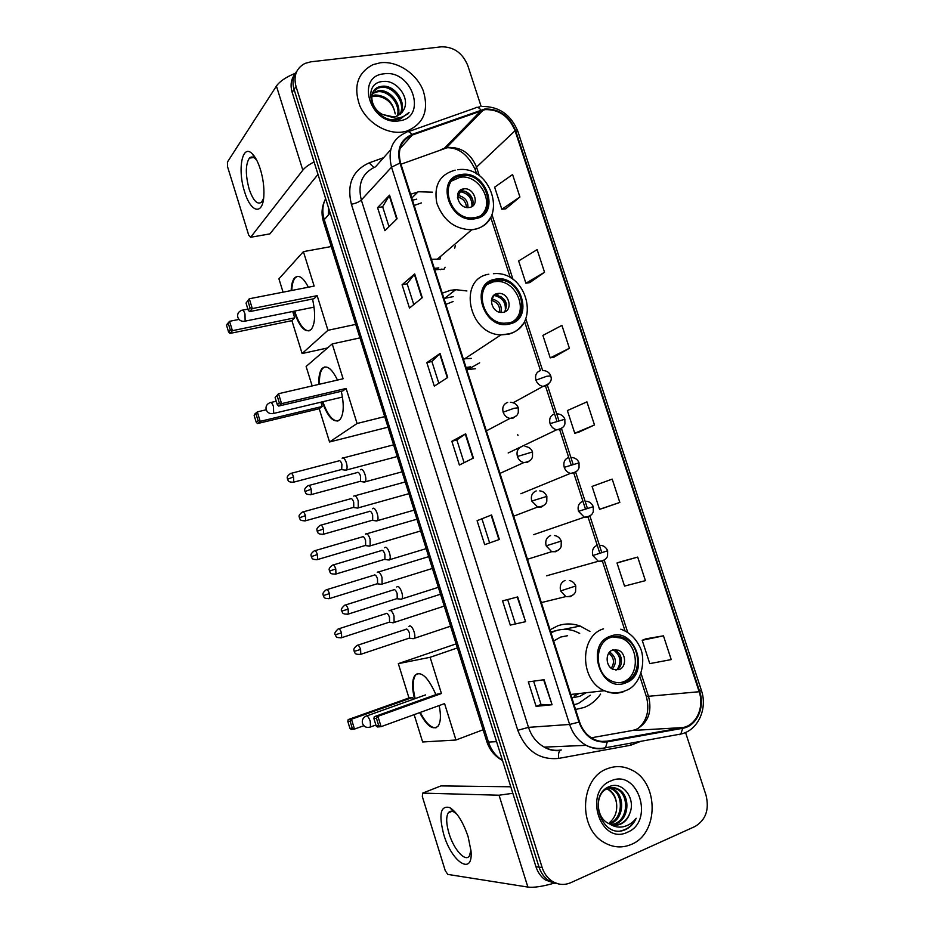 <?xml version="1.0" encoding="UTF-8"?>
<svg xmlns="http://www.w3.org/2000/svg" width="934" height="934" viewBox="0 0 934 934"><rect width="100%" height="100%" fill="white"/><g stroke="black" fill="none" stroke-linecap="round" stroke-linejoin="round"><path stroke-width="1.4" d="M589.938 631.431L580.142 626.049C572.67 623.375 565.268 623.282 557.925 625.745L550.044 629.761M575.566 709.478L584.147 707.47C590.825 704.831 596.312 700.372 600.597 694.09M466.93 290.964L455.71 289.68L450.328 290.346L442.261 293.183M466.743 369.642L475.476 368.732M432.465 192.171L418.701 191.762L410.575 194.26M434.754 269.774L443.545 269.179M551.924 631.851L550.558 631.384M295.039 73.938C291.058 79.075 290.1 85.204 292.167 92.338L535.953 866.729C537.786 872.379 540.903 876.781 545.304 879.91L555.31 883.471M296.977 71.007C292.972 76.156 292.015 82.309 294.082 89.477L539.035 867.126C540.891 872.8 544.02 877.213 548.421 880.365L558.485 883.938L548.421 880.365C544.02 877.213 540.891 872.8 539.035 867.126L294.082 89.477C292.015 82.309 292.972 76.156 296.977 71.007M517.996 435.501L517.728 434.695M380.465 62.753L372.993 64.644C357.524 72.805 353.122 86.523 359.812 105.799C367.167 122.728 386.571 134.461 402.694 131.998L406.488 131.192C423.499 124.245 429.115 110.842 423.347 91.007C416.809 73.623 397.359 60.687 380.465 62.753L372.993 64.644C357.524 72.805 353.122 86.523 359.812 105.799C367.167 122.728 386.571 134.461 402.694 131.998L406.488 131.192C423.499 124.245 429.115 110.842 423.347 91.007C416.809 73.623 397.359 60.687 380.465 62.753M607.112 768.799C580.189 778.08 577.691 828.049 604.018 842.421C613.031 847.652 622.149 848.306 631.372 844.394C659.182 833.455 658.867 782.132 631.489 769.908C623.445 765.95 615.308 765.576 607.112 768.799C580.189 778.08 577.691 828.049 604.018 842.421C613.031 847.652 622.149 848.306 631.372 844.394C659.182 833.455 658.867 782.132 631.489 769.908C623.445 765.95 615.308 765.576 607.112 768.799M484.956 109.64C498.919 109.22 508.96 116.248 515.066 130.725L699.146 691.732C704.598 707.143 696.262 725.543 682.591 727.586L607.147 741.152C602.302 741.981 597.597 741.199 593.008 738.782C586.622 735.198 582.139 729.571 579.547 721.889L400.558 162.96C397.23 149.405 401.13 140.112 412.256 135.056L484.956 109.64M484.758 109.033L411.952 134.449C400.546 139.621 396.541 149.16 399.95 163.053L578.963 722.11C584.649 736.494 594.082 743.079 607.263 741.865L682.707 728.275C696.717 726.173 705.263 707.318 699.671 691.522L515.615 130.643C509.357 115.804 499.071 108.601 484.758 109.033M663.455 635.821L642.195 640.292L649.784 663.619L671.231 659.591L663.455 635.821L645.896 638.833M637.7 557.084L617.012 562.98L624.542 586.097L645.406 580.633L637.7 557.084L620.76 561.719M603.306 508.166L619.826 502.422L612.202 479.119L592.074 486.416L599.535 509.31L603.469 508.119M505.738 208.807L519.923 196.992L512.579 174.541L494.635 187.197L501.815 209.251L505.901 208.796M529.788 282.605L544.545 272.261L537.132 249.612L518.65 260.96L525.9 283.224L529.952 282.582M554.06 357.092L569.401 348.254L561.918 325.382L542.899 335.411L550.219 357.885L554.236 357.057M578.566 432.279L594.491 424.97L586.937 401.877L567.37 410.563L574.76 433.236L578.73 432.232M481.068 106.207L467.759 65.45C462.493 52.934 453.714 46.723 441.432 46.817L310.824 61.819L305.021 63.407C296.312 68.112 293.311 75.841 296.031 86.593L542.152 867.523C544.008 873.22 547.161 877.656 551.585 880.82C557.726 884.872 564.113 885.502 570.721 882.712L694.989 826.508C705.789 819.994 709.466 809.568 706.022 795.219L685.533 732.466M525.585 621.682L510.279 625.103L502.574 600.889L517.693 596.931L525.585 621.682L517.249 597.048M552.076 704.738L536.093 706.337L528.329 681.878L544.102 679.73L552.076 704.738L543.635 679.8M447.713 377.488L434.31 386.162L426.838 362.649L440.054 353.461L447.713 377.488M422.273 297.701L409.489 308.057L402.087 284.777L414.684 273.919L422.273 297.701M397.078 218.708L384.901 230.71L377.569 207.652L389.571 195.159L397.078 218.708M499.363 539.467L484.699 544.674L477.087 520.693L491.553 514.961L499.363 539.467M473.41 458.069L459.388 465.027L451.834 441.28L465.669 433.808L473.41 458.069M451.834 441.28L456.854 439.961M464.093 462.692L456.854 439.937L465.669 433.808M477.087 520.693L491.553 514.961M377.569 207.652L382.648 206.788M388.988 226.682L382.636 206.729L389.571 195.159M402.087 284.777L407.154 283.749M413.774 304.577L407.131 283.714L414.684 273.919M426.838 362.649L431.882 361.47L440.054 353.461M536.093 706.337L541.031 704.469L551.597 704.761M510.279 625.103L525.13 621.775M594.491 424.97L574.76 433.236M569.401 348.254L550.219 357.885M544.545 272.261L525.9 283.224M519.923 196.992L501.815 209.251M619.826 502.422L599.535 509.31M617.012 562.98L620.923 561.661M642.195 640.292L646.048 638.774M438.817 383.244L431.87 361.446M489.626 542.923L482.072 519.199M515.241 623.41L507.652 599.558M541.043 704.493L533.618 681.155M371.837 95.747L375.188 94.976C386.256 95.537 392.922 101.853 395.199 113.913C393.471 104.316 387.808 98.42 378.223 96.237L371.744 96.564M372.689 92.816L378.644 90.645C390.062 89.069 402.414 104.585 397.954 115.769M372.409 93.493L377.78 91.73C388.848 90.236 401.048 104.841 397.289 116.061M403.733 109.792C410.516 98.152 396.798 80.032 383.664 81.421C359.637 82.25 372.281 122.529 396.32 119.762L400.254 119.027L409.057 112.465C405.473 116.061 401.013 117.999 395.666 118.279L382.765 114.543L393.926 116.972L396.168 116.47L403.733 109.792L401.76 112.862M382.765 114.543C370.074 108.519 367.879 90.038 379.216 86.85L382.146 86.255C394.884 84.445 407.726 103.405 400.301 114.275M373.717 90.937L378.34 87.959L381.27 87.352C393.681 85.601 406.418 103.709 399.752 114.684M384.014 73.821C354.687 76.109 370.611 126.078 399.11 120.848C427.924 117.871 412.186 69.233 384.014 73.821M409.057 112.465L407.563 114.415M244.58 191.68C237.294 169.743 242.186 143.299 252.203 153.736C255.332 156.854 258.053 162.049 260.376 169.334C263.108 178.441 264.264 187.209 263.855 195.626C262.944 215.894 250.674 212.683 244.58 191.68M256.92 160.59L255.321 158.733C253.067 156.632 251.094 156.433 249.401 158.115C245.42 164.419 245.327 174.728 249.133 189.053C253.207 200.787 257.375 205.141 261.637 202.129L263.61 198.288M295.424 73.237C285.991 77.09 279.651 81.375 276.417 86.068L227.429 162.049L227.522 166.649L248.724 235.193L250.639 237.271L269.903 233.874L317.992 174.389M314.069 161.944C308.71 164.734 304.963 167.478 302.826 170.175L250.686 237.213M269.903 233.874L269.237 234.025M461.408 175.744C437.217 178.522 449.242 221.066 473.386 217.75L474.939 217.54C499.55 214.049 485.785 171.039 461.641 175.709L461.408 175.744M481.699 214.645C495.289 202.456 478.465 173.549 459.948 177.332L452.044 180.811M421.432 202.9L414.159 205.468M431.415 259.325L439.505 259.08M416.751 199.14L412.478 200.203M434.322 268.397L438.782 267.86M434.684 269.541L437.24 269.155M341.809 280.095L345.125 290.649M463.451 188.925C452.663 190.244 458.209 209.169 468.915 207.523L469.44 207.453C480.309 205.994 474.425 186.975 463.719 188.89L463.451 188.925M471.623 206.706C476.235 200.81 468.903 189.684 461.326 191.096L458.699 191.972M455.337 245.607L454.706 248.152M440.229 258.928L440.685 256.29M444.292 269.027L445.109 267.241M464.828 191.365C468.751 193.326 471.437 196.397 472.896 200.577M457.45 197.494L460.404 191.692C468.214 193.385 472.067 198.206 471.95 206.169M312.516 299.02C315.715 313.555 315.272 323.713 311.185 329.492C305.441 333.426 299.837 327.671 294.362 312.213L294.047 311.197M327.542 347.962L302.102 353.531L291.898 320.642L229.939 333.438L228.585 331.979L226.542 325.324L227.09 324.145L229.554 321.319L238.999 319.416M283.06 292.167L278.927 278.834L303.398 251.631L331.266 246.541M291.898 320.642L294.7 317.864L232.426 330.683L229.939 333.438M291.163 290.579C291.373 284.52 292.54 280.27 294.665 277.865C298.752 274.327 303.317 277.445 308.36 287.217M292.716 311.477L294.7 317.864M302.102 353.531L327.962 330.297L317.151 295.658L314.058 298.705L249.565 311.629L252.308 308.582L317.151 295.658M247.919 300.911L250.078 307.916L252.308 308.582L249.285 298.775L246.027 303.083L249.285 298.775L314.151 286.084L303.398 251.631M355.726 324.39L327.962 330.297M226.542 325.324L229.554 321.319L232.426 330.683L230.313 330.029L228.27 323.351M228.585 331.979L230.313 330.029M250.078 307.916L248.164 310.053L249.565 311.629M246.027 303.083L248.164 310.053M309.061 330.905C303.62 330.589 298.833 323.981 294.689 311.069M291.805 290.451C292.015 284.403 293.183 280.165 295.307 277.748L297.456 276.371M303.97 309.189L305.044 309.014M495.324 280.48C473.188 283.784 481.243 323.211 504.197 323.222L509.03 322.825C531.598 318.833 521.931 278.869 498.826 280.118L495.324 280.48M513.63 321.051C528.772 310.613 516.058 280.375 497.016 281.461L493.514 281.823L487.898 284.123M453.212 296.638L443.954 298.483M453.118 301.507L445.845 304.402M463.311 358.925L471.366 358.399M466.066 367.529L470.502 366.828M466.335 368.358L468.868 367.868M370.623 371.814L373.974 382.485M497.308 293.533C487.431 295.086 491.202 312.633 501.406 312.481L503.379 312.306C513.338 310.625 509.252 292.961 499.025 293.369L497.308 293.533M504.594 311.933C508.505 303.573 505.808 298.004 496.491 295.202L493.362 295.821M495.685 294.082L497.39 294.549M500.822 296.358L506.625 304.694M505.271 311.08C506.135 302.418 502.364 297.21 493.958 295.448L493.899 295.272M493.958 295.448L491.424 300.199M341.284 391.299C344.237 404.761 343.829 414.182 340.046 419.553C334.092 423.709 328.149 417.813 322.207 401.865M388.019 427.177L329.55 441.98L319.23 408.73L257.539 423.557L256.208 422.203L254.141 415.478L254.655 414.159L257.305 411.882L266.19 409.781M312.154 385.929L306.118 366.467L332.224 343.922L359.964 337.874M319.23 408.73L322.218 406.477L260.201 421.351L257.539 423.557M318.879 384.376C318.541 376.799 319.603 371.51 322.067 368.51C326.655 364.599 331.803 368.451 337.489 380.068M320.887 402.18L322.218 406.477M329.55 441.98L357.08 423.499L346.129 388.451L342.848 390.926L278.647 406.08L281.589 403.64L346.129 388.451M277.153 395.829L279.336 402.916L281.589 403.64L278.53 393.716L275.11 397.569L278.53 393.716L343.105 378.76L332.224 343.922M384.703 416.611L357.08 423.499M254.141 415.478L257.305 411.882L260.201 421.351L258.064 420.65L255.998 413.89M256.208 422.203L258.064 420.65M279.336 402.916L277.281 404.632L278.647 406.08M275.11 397.569L277.281 404.632M337.921 421.047C332.387 420.93 327.355 414.486 322.849 401.713M319.51 384.224C319.171 376.647 320.245 371.358 322.709 368.358L324.857 366.91M332.235 399.472L333.169 399.39M610.894 637.397C593.732 642.44 594.211 674.185 611.747 681.096C616.3 683.093 620.795 683.279 625.231 681.657C642.72 676.006 641.144 643.771 623.27 637.7C619.102 636.077 614.969 635.972 610.894 637.397M620.129 682.731L623.025 681.913C640.479 676.286 638.914 644.145 621.075 638.085L612.564 636.895M574.048 696.145L579.01 693.542M558.03 630.123L550.862 632.318M574.06 704.761L578.403 703.477L590.276 695.2M579.699 633.392L575.087 631.256C568.386 628.827 561.743 628.734 555.17 630.964L551.013 632.797M571.841 697.85L579.757 696.332L586.073 692.759M567.615 635.704L560.739 637.023L553.64 640.993M468.471 683.186L471.95 694.289M612.692 650.017C605.034 652.329 605.384 666.467 613.206 669.421L619.044 669.631C626.761 667.203 626.2 652.971 618.32 650.181L612.692 650.017M615.88 670.087L615.985 670.052C623.679 667.635 623.13 653.45 615.273 650.671L612.576 650.064M585.151 692.865L583.353 694.604M553.465 631.302L559.361 629.843M615.81 649.585L616.802 650.426M620.059 655.038L621.402 663.152M614.047 650.274C620.631 655.831 621.682 662.229 617.211 669.456M439.178 705.555C441.128 715.316 440.766 722.169 438.093 726.103C433.014 730.551 426.861 726.068 419.658 712.642M363.828 725.706L354.488 729.069L351.172 729.372L349.935 728.392L347.798 721.41L348.184 719.6L408.975 697.955L398.328 663.642L456.107 643.876M483.1 729.758L455.955 740.02L422.647 741.981L414.159 714.638M414.533 698.842C411.812 687.704 411.952 679.847 414.965 675.259C421.094 670.589 428.076 677.045 435.909 694.627M408.975 697.955L412.583 697.464L413.167 699.332M455.955 740.02L444.572 703.594L381.095 726.64L377.429 726.979L376.168 725.951L378.737 725.706L381.095 726.64L377.908 716.32L376.46 718.339L378.737 725.706M441.432 693.518L437.462 694.067L374.277 716.717L377.908 716.32L441.432 693.518L430.119 657.303L398.328 663.642M430.119 657.303L457.38 647.927M348.184 719.6L351.476 719.238L412.583 697.464M347.798 721.41L350.11 721.165L351.476 719.238L354.488 729.069L352.258 728.181L350.11 721.165M349.935 728.392L352.258 728.181M376.46 718.339L373.915 718.608L376.168 725.951M374.277 716.717L373.915 718.608M436.248 727.656L435.431 727.796C430.516 727.621 425.46 722.484 420.277 712.42M415.151 698.62C412.443 687.482 412.583 679.625 415.583 675.037L417.475 673.519M344.716 470.071L346.421 470.012C347.331 468.588 347.32 466.183 346.386 462.82C345.09 459.166 343.735 457.567 342.299 458.01L342.089 458.185M346.105 470.281L341.716 469.604L341.902 464.21C340.968 461.571 339.988 460.404 338.96 460.731M341.062 469.639L341.716 469.604M356.625 507.979L358.259 507.851L358.201 500.822C356.905 497.145 355.515 495.475 354.056 495.826L353.717 496.117M352.889 507.547L353.764 507.302L353.706 502.223C352.772 499.562 351.779 498.359 350.729 498.604M368.603 546.063L370.144 545.865L370.074 539.011C368.767 535.299 367.366 533.571 365.871 533.828L365.451 534.155M364.774 545.631L365.638 545.374L365.579 540.424C364.634 537.739 363.618 536.49 362.544 536.665M380.64 584.322L382.099 584.077L382.006 577.375C380.687 573.639 379.262 571.841 377.733 572.005L377.254 572.355M376.717 583.902L377.569 583.645L377.499 578.8C376.542 576.091 375.515 574.795 374.417 574.912M392.735 622.768L394.101 622.464L393.996 615.915C392.665 612.155 391.218 610.299 389.653 610.357L389.104 610.743M388.719 622.359L389.56 622.079L389.478 617.351C388.521 614.63 387.47 613.288 386.349 613.323M363.303 481.944L365.112 481.851C367.541 479.411 363.419 467.654 360.816 469.568L360.512 469.814M359.578 481.512L360.512 481.255L360.501 475.978C359.532 473.269 358.504 472.067 357.418 472.37M375.573 520.857L377.301 520.693C379.683 518.265 375.55 506.683 372.923 508.388L372.503 508.726M371.755 520.425L372.689 520.156L372.654 515.008C371.685 512.276 370.646 511.026 369.525 511.248M387.914 559.956L389.536 559.723C391.871 557.306 387.738 545.9 385.077 547.394L384.598 547.768M384.002 559.524L384.925 559.244L384.878 554.224C383.897 551.469 382.835 550.173 381.702 550.324M400.324 599.243L401.853 598.939C404.13 596.557 399.974 585.291 397.289 586.587L396.74 586.984M396.308 598.822L397.219 598.531L397.148 593.627C396.168 590.848 395.094 589.506 393.926 589.587M412.781 638.716L414.217 638.366C416.447 635.996 412.279 624.881 409.571 625.967L408.952 626.399M408.672 638.307L409.571 638.015L409.489 633.229C408.497 630.427 407.411 629.037 406.208 629.037M443.743 834.459C438.548 814.179 440.568 805.225 449.791 807.595C456.971 812.218 463.089 821.932 468.132 836.759L471.005 850.897C473.433 876.524 451.706 862.374 443.743 834.459M456.959 814.273L453.947 812.008C451.531 810.759 449.651 811.027 448.308 812.825C445.938 816.841 446.183 823.73 449.032 833.478C453.702 849.345 465.33 862.467 469.37 855.953L470.946 850.209M512.824 793.293L499.048 795.219L422.647 793.118L422.331 796.55L445.249 870.663L447.795 874.399L527.885 887.078L499.048 795.219M554.154 883.155C542.491 886.506 533.734 887.814 527.885 887.078M440.965 785.903L510.781 786.778M609.879 787.817L613.288 789.16C625.173 794.939 624.391 818.698 610.848 823.484L609.563 823.94M609.237 787.969L611.992 789.148C623.865 794.916 623.083 818.639 609.552 823.403L608.933 823.648M609.89 824.08C613.545 825.586 617.152 825.586 620.736 824.08C625.138 822.013 628.185 818.371 629.866 813.129C636.089 798.231 622.289 780.976 609.844 786.405C586.961 794.227 601.017 838.942 624.227 830.116L625.348 829.672C630.17 827.454 633.789 823.648 636.194 818.266C632.703 822.842 628.302 825.691 622.99 826.812C618.436 827.652 614.07 826.742 609.89 824.08L608.186 823.263C595.203 816.911 595.192 793.153 607.357 788.635C611.023 787.047 614.735 787.257 618.495 789.242C630.438 795.067 629.668 818.978 616.055 823.8L612.085 824.815M611.828 787.584L617.187 789.23C629.107 795.032 628.337 818.908 614.747 823.718L611.455 824.652M629.866 813.129C627.858 818.429 624.566 822.06 620.001 824.033L613.988 825.154M610.988 780.882C582.851 791.098 600.247 845.725 627.473 832.229C655.049 821.301 637.899 768.25 610.988 780.882M607.322 788.658L608.151 789.078C613.078 792.009 615.903 796.947 616.615 803.894C615.681 797.076 612.576 792.137 607.298 789.067L606.89 788.856M616.615 803.894C617.316 811.669 614.946 817.904 609.528 822.597M636.194 818.266C632.575 825.271 627.473 829.45 620.876 830.793M292.167 92.338L296.031 86.593M535.953 866.729L542.152 867.523M325.627 198.662C322.452 205.048 321.997 212.053 324.273 219.677L330.157 213.034M323.526 221.93L324.273 219.677L488.47 742.086L496.573 741.654M486.847 741.689L488.47 742.086C491.132 750.154 495.791 756.236 502.457 760.334M328.838 208.842L328.896 214.458M682.591 727.586L632.458 730.481L636.159 729.419C648.103 722.904 652.247 712 648.616 696.682L641.063 673.449M591.327 737.79L631.559 730.645M515.066 130.725L476.538 167.116C470.783 153.433 461.233 146.883 447.876 147.467L400.955 164.232M640.852 741.316L630.684 745.227L558.684 758.408C539.525 760.253 525.889 750.878 517.775 730.295L351.382 204.254C346.607 184.255 352.527 170.467 369.152 162.878L383.687 157.636M408.321 131.671L474.927 108.134C476.679 106.628 478.675 107.235 480.893 109.978M578.963 722.11L569.623 724.445L391.533 167.174L399.95 163.053M607.263 741.865L605.536 747.749L604.041 748.403C597.923 749.465 591.969 748.449 586.19 745.355C578.333 740.884 572.822 733.914 569.623 724.445L528.504 727.364C531.493 736.307 536.735 742.88 544.218 747.107C549.741 750.025 555.438 750.971 561.299 749.967M390.704 149.767L375.503 166.801C362.194 172.918 357.465 183.998 361.33 200.028L391.533 167.174C387.412 150.281 392.292 138.699 406.185 132.43C407.808 130.947 409.722 131.624 411.952 134.449M682.707 728.275L680.828 734.031L679.228 734.684M699.671 691.522L701.341 690.226L517.938 131.577L515.615 130.643M453.924 138.501L455.091 138.816M351.382 204.254C355.889 203.343 359.205 201.942 361.33 200.028L528.504 727.364L517.775 730.295M369.152 162.878L373.857 167.466M701.364 690.319C707.855 708.778 697.92 730.54 680.828 734.031L605.536 747.749C598.963 749.173 592.518 748.379 586.19 745.355L544.218 747.107C549.157 750.06 554.434 751.193 560.038 750.504C558.637 752.022 558.182 754.66 558.684 758.408M630.485 743.207L630.684 745.227M607.147 741.152L601.694 741.409M699.146 691.732L646.351 696.484L639.837 676.449M627.788 632.587L604.216 560.061M601.835 552.73L589.879 515.93M587.428 508.388L575.624 472.055M573.102 464.303L561.451 428.426M558.847 420.44L547.429 385.298M542.619 370.483L525.772 318.657M513.035 279.453L491.961 214.598M479.329 175.72L476.538 167.116L475.196 169.544C467.911 154.437 458.29 147.175 446.335 147.77L483.333 109.943M481.185 110.562L444.269 148.389L440.918 149.615M412.256 135.056L399.962 148.634M475.289 169.848L476.632 173.969M646.305 696.344L646.351 696.484C649.819 710.05 647.075 720.721 638.132 728.497M473.001 458.267L465.272 434.053M447.316 377.745L439.669 353.764M421.888 298.004L414.334 274.281M396.716 219.058L389.233 195.591M498.931 539.618L491.132 515.136M302.826 170.175L276.417 86.068M475.313 218.696C501.43 214.972 486.544 169.311 461.034 174.588C434.473 177.729 449.534 224.557 475.313 218.696M490.187 218.042C486.684 224.195 481.407 227.989 474.344 229.437L471.728 229.787C454.963 229.355 443.323 220.482 436.808 203.145C433.633 185.434 439.727 174.448 455.103 170.163L455.162 170.151M440.323 269.657L441.712 269.097M314.081 307.134L245.128 321.144C241.614 321.798 239.174 320.525 237.808 317.315C237.131 313.941 238.439 311.617 241.719 310.322C242.782 309.551 243.867 310.777 244.988 313.987L245.128 321.144L244.124 321.343M458.792 195.626C465.062 197.214 468.109 201.195 467.957 207.57M457.812 197.167C463.171 198.463 466.054 201.884 466.463 207.43M509.415 324.005C535.369 319.206 520.285 272.95 494.938 279.301C468.541 283.504 483.8 330.963 509.415 324.005M522.643 324.285C519.152 329.48 514.354 332.808 508.259 334.29L500.974 334.862C468.436 334.489 457.52 278.741 488.832 274.222M466.708 369.56L467.981 369.257M270.101 402.566C271.222 402.029 272.343 403.395 273.487 406.664L273.65 413.423L272.635 413.657M492.23 299.043C499.235 300.876 502.165 305.348 501.033 312.458M491.401 300.433C497.39 302.067 500.134 306.002 499.632 312.236M625.628 682.882C650.986 674.371 635.237 626.037 610.497 636.171C584.684 644.086 600.644 693.717 625.628 682.882M623.865 691.58C617.456 693.962 610.953 693.67 604.38 690.716C579.594 680.664 579.278 635.809 603.551 628.827M375.888 725.006L370.506 726.956C366.758 728.135 364.085 726.967 362.497 723.465C361.773 720.242 362.882 717.837 365.836 716.238L366.408 715.864C367.774 716.074 369.058 717.907 370.261 721.375L370.506 726.956L369.572 727.282M609.645 652.049C616.136 656.882 617.059 662.545 612.435 669.048M608.781 653.135C614.023 657.513 614.852 662.556 611.256 668.254M542.526 370.483C546.67 370.611 549.414 372.409 550.745 375.877L546.729 376.274L535.953 380.15C537.295 383.699 539.654 385.777 543.016 386.384L545.386 386.244L548.97 383.699M540.319 370.635C536.291 372.129 534.843 375.305 535.953 380.15M292.867 482.376L293.696 482.166C286.75 482.364 288.513 479.807 287.52 479.212L293.545 476.9C292.482 473.923 291.478 472.791 290.521 473.491C285.103 477.519 288.057 478.383 287.52 479.212L287.532 479.235M341.937 469.405L293.696 482.166L293.545 476.9M557.026 413.82C560.984 414.112 563.599 415.922 564.848 419.249L550.056 423.639C551.305 427.013 553.523 429.056 556.687 429.768L559.489 429.652L562.852 427.305M554.387 413.949C550.383 415.525 548.935 418.759 550.056 423.639M305.441 515.615C304.344 512.568 303.317 511.388 302.336 512.101C296.954 516.21 299.919 517.039 299.382 517.833L305.441 515.615L305.605 520.752L353.764 507.302M304.788 520.974L305.605 520.752C298.588 521.009 300.433 518.498 299.382 517.833M571.573 457.403C575.356 457.847 577.842 459.656 579.033 462.855L564.241 467.362C565.409 470.573 567.487 472.569 570.464 473.375L573.663 473.293L576.792 471.168M568.537 457.508C564.533 459.154 563.109 462.447 564.241 467.362M317.397 554.516C316.276 551.375 315.202 550.173 314.209 550.885C308.862 555.065 311.851 555.882 311.291 556.641L317.397 554.516L317.572 559.536L365.638 545.374M316.766 559.77L317.572 559.536C310.543 559.875 312.33 557.294 311.291 556.641M533.699 534.657L584.334 517.202C592.343 516.42 592.903 512.521 593.277 511.692L593.3 506.695L578.496 511.318L584.334 517.202L587.918 517.167L590.778 515.288M582.758 501.301C578.776 503.029 577.352 506.368 578.496 511.318M328.791 598.752L329.597 598.507C322.569 598.928 324.332 596.347 323.269 595.623L329.422 593.615C328.254 590.381 327.157 589.132 326.129 589.856C320.817 594.117 323.829 594.911 323.269 595.623L323.269 595.635M377.569 583.645L329.597 598.507L329.422 593.615M600.854 545.316C603.983 545.748 606.248 547.569 607.637 550.768L592.833 555.52L598.297 561.276L602.243 561.276L604.812 559.653M597.059 545.328C593.09 547.137 591.677 550.535 592.833 555.52M341.494 632.89C340.291 629.574 339.159 628.278 338.12 629.014C335.002 631.863 334.057 633.801 335.294 634.805L341.494 632.89L341.681 637.677L389.56 622.079M340.887 637.922L341.681 637.677C334.559 638.12 336.403 635.575 335.294 634.805M310.45 494.786L311.337 494.553C304.204 494.81 306.048 492.241 304.974 491.553L311.197 489.218C310.088 486.124 309.026 484.956 308.01 485.703C302.558 489.766 305.5 490.77 304.974 491.553L304.986 491.588M510.361 402.262C514.377 402.577 517.016 404.41 518.265 407.784L514.015 408.31L503.146 412.174C504.418 415.607 506.695 417.685 509.976 418.409L512.824 418.292L516.537 415.607M507.699 402.391C503.543 403.967 502.037 407.224 503.146 412.174M360.512 481.255L311.337 494.553L311.197 489.218M323.456 528.983C322.312 525.795 321.214 524.593 320.175 525.352C314.758 529.496 317.723 530.465 317.186 531.224L323.456 528.983L323.608 534.19L372.689 520.156M525.036 446.44C528.854 446.907 531.353 448.752 532.52 451.963L517.401 456.493C518.592 459.75 520.705 461.781 523.776 462.599L527.068 462.528L530.559 460.077M521.919 446.534C517.775 448.192 516.28 451.507 517.401 456.493M322.732 534.435L323.608 534.19C316.463 534.54 318.237 531.901 317.186 531.224M335.785 568.946C334.594 565.677 333.461 564.416 332.399 565.187C327.017 569.413 330.006 570.37 329.457 571.083L335.785 568.946L335.936 574.025L384.925 559.244M513.677 516.187L537.68 507.022C545.701 506.345 546.332 502.515 546.787 501.581L546.857 496.398L531.738 501.056L537.68 507.022L541.393 506.999L544.627 504.804M536.209 490.922C532.088 492.662 530.594 496.036 531.738 501.056M335.072 574.282L335.936 574.025C328.721 574.433 330.578 571.83 329.457 571.083M348.16 609.108C346.934 605.734 345.767 604.45 344.681 605.22C341.505 608.069 340.548 610.042 341.786 611.14L348.16 609.108L348.324 614.058L397.219 598.531M554.539 535.556C557.551 535.953 559.793 537.786 561.276 541.066L546.157 545.853L551.69 551.69L555.8 551.725L558.742 549.787M550.593 535.556C546.483 537.365 545.001 540.809 546.157 545.853M347.471 614.327L348.324 614.058C341.097 614.56 342.895 611.887 341.786 611.14M360.606 649.457C359.333 646.001 358.142 644.67 357.022 645.441C351.721 649.842 354.733 650.683 354.184 651.383L360.606 649.457L360.781 654.302L409.571 638.015M569.355 580.504C572.379 581.111 574.515 582.944 575.776 585.992L560.645 590.907L565.817 596.592L570.289 596.698L572.892 595.04M565.047 580.434C560.949 582.326 559.478 585.828 560.645 590.907M359.929 654.571L360.781 654.302C353.554 654.874 355.317 652.201 354.184 651.383M441.338 785.763L422.647 793.118M411.789 198.055L417.977 191.89M444.829 298.168L455.71 289.68M551.702 631.769L552.601 631.582M563.634 629.364L580.142 626.049M545.304 879.91L551.585 880.82M502.48 760.404C494.88 756.353 489.685 750.154 486.894 741.829L323.433 221.627C321.027 213.512 321.775 205.924 325.686 198.849M328.64 208.224L328.324 215.089M479.784 106.838L477.484 107.387M482.423 106.464C499.2 106.476 511.015 114.777 517.868 131.367M625.079 630.999L602.325 560.949M599.861 553.36L587.988 516.817M585.455 509.018L573.745 472.943M571.129 464.91L559.571 429.325M556.886 421.059L545.561 386.197M540.494 370.588L524.499 321.343M510.338 277.748L490.677 217.213M371.779 96.214L372.269 95.583M374.849 92.338L375.725 91.252M378.34 87.959L379.216 86.85M255.321 158.733L252.203 153.736M249.401 158.115L253.674 157.496M269.868 233.92L250.639 237.271M437.007 259.43L471.728 229.787L474.507 229.274C508.983 222.619 492.346 164.466 457.695 169.743M434.52 269.039L435.349 268.338M459.948 177.332L461.641 175.709M461.326 191.096L463.719 188.89M247.872 309.096L242.712 310.123M295.307 277.737L294.665 277.865M464.385 359.006L500.974 334.862L508.75 333.87C541.65 326.293 527.173 270.066 493.409 273.72M497.016 281.461L498.826 280.118M496.491 295.202L499.025 293.369M467.595 369.654L479.679 362.812M269.961 402.717C266.762 404.072 265.501 406.407 266.178 409.711C267.579 412.968 270.066 414.206 273.65 413.423L342.463 397.043M276.231 401.246L270.965 402.472M322.709 368.358L322.067 368.51M570.767 694.464L604.38 690.716C611.572 693.518 618.588 693.518 625.418 690.693C642.125 685.322 646.748 658.003 639.23 645.744C635.015 637.583 628.874 632.061 620.795 629.177M621.075 638.085L623.27 637.7M615.273 650.671L618.32 650.181M425.565 694.896L366.758 715.911M415.583 675.037L414.965 675.259M397.254 456.539L346.421 470.012M513.21 402.729L543.016 386.384C554.656 382.45 550.465 376.285 550.745 375.877M393.576 444.841L343.233 457.952M291.338 473.281L338.75 460.906M408.917 493.666L358.259 507.851M353.542 507.501L357.944 508.119M508.178 452.967L556.687 429.768C564.556 428.204 564.498 424.678 564.918 423.896L564.848 419.249M405.228 481.944L354.92 495.791M303.141 511.879L350.472 498.814M420.639 530.967L370.144 545.865M365.416 545.573L369.841 546.145M520.892 493.712L570.464 473.375C578.391 472.219 578.625 468.553 579.045 467.712L579.033 462.855M416.938 519.199L366.653 533.804M315.003 550.651L362.252 536.91M586.19 501.243C589.401 501.511 591.771 503.333 593.288 506.683M432.407 568.444L382.099 584.077M377.359 583.832L381.796 584.345M428.694 556.629L378.433 571.993M326.923 589.611L374.079 575.169M444.245 606.108L394.101 622.464M389.35 622.278L393.798 622.733M546.6 575.799L598.297 561.276C606.003 561.054 607.345 556.781 607.567 555.963L607.637 550.78M440.509 594.222L390.272 610.369M338.89 628.757L385.964 613.603M402.052 471.833L365.112 481.851M360.279 481.465L364.774 482.142M308.885 485.47L357.173 472.581M486.357 430.878L509.976 418.409C518.09 416.774 517.716 413.47 518.3 412.548L518.265 407.784M414.089 510.139L377.301 520.693M372.456 520.366L376.962 520.985M321.039 525.106L369.234 511.493M499.97 473.398L523.776 462.599C531.703 461.536 532.006 457.905 532.497 456.983L532.52 451.963M539.759 490.875C542.864 491.097 545.234 492.93 546.857 496.374M426.184 548.632L389.536 559.723M384.691 559.454L389.209 560.015M333.263 564.942L381.352 550.593M438.338 587.323L401.853 598.939M396.985 598.741L401.527 599.243M345.533 604.952L393.529 589.879M527.465 559.256L551.69 551.69C559.466 551.55 560.844 547.371 561.147 546.448L561.276 541.066M450.562 626.2L414.217 638.366M409.337 638.226L413.89 638.669M357.862 645.172L405.765 629.353M541.346 602.593L565.817 596.592C573.499 596.849 575.251 592.611 575.566 591.619L575.776 586.015M453.947 812.008L449.791 807.595M448.308 812.825L452.056 811.307M611.992 789.148L613.288 789.16M617.187 789.23L618.495 789.242M607.298 789.067L608.151 789.078"/></g></svg>
